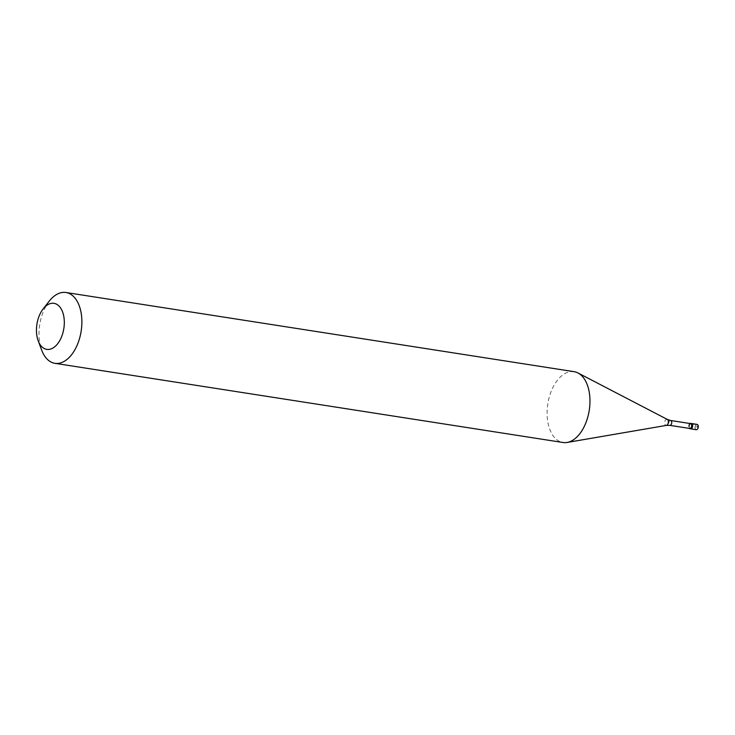 <?xml version="1.0" encoding="UTF-8"?>
<svg xmlns="http://www.w3.org/2000/svg" width="735" height="735" viewBox="0 0 735 735"><rect width="100%" height="100%" fill="white"/><g stroke="black" fill="none" stroke-linecap="round" stroke-linejoin="round"><path stroke-width="0.55" stroke-dasharray="3.67 2.76" d="M697.092 424.389A2.692 1.571 -81.1 0 0 695.108 426.943L690.762 428.836M691.433 423.507A2.692 1.571 -81.1 0 0 689.448 426.061A2.692 1.571 98.9 0 0 690.606 428.827A2.692 1.571 98.9 0 1 689.448 426.061A2.692 1.571 -81.1 0 1 691.433 423.507M696.265 429.709A2.692 1.571 98.9 0 1 695.108 426.943L696.679 427.026M689.972 423.507A2.692 1.571 -81.1 0 0 688.64 425.942A2.692 1.571 98.9 0 0 689.209 428.376M690.597 423.608A2.462 1.442 -81.1 0 0 688.768 425.951A2.462 1.442 98.9 0 0 689.834 428.477M574.044 371.671A35.84 20.966 -81.1 0 0 547.557 405.711A35.84 20.966 98.9 0 0 563.01 442.498M49.319 301.056A35.84 20.966 -81.1 0 0 39.46 326.551A35.84 20.966 98.9 0 0 41.674 350.126M696.67 427.072L698.25 427.154L696.017 425.344L691.819 423.58M670.632 420.493A2.462 1.442 -81.1 0 0 668.804 422.836A2.462 1.442 98.9 0 0 669.87 425.363M667.343 419.428A3.078 1.801 -81.1 0 0 664.734 422.23A3.078 1.801 98.9 0 0 666.415 425.39"/><path stroke-width="1.1" d="M690.624 423.388A2.692 1.571 -81.1 0 1 691.791 426.144A2.692 1.571 98.9 0 1 689.797 428.698L690.606 428.827A2.692 1.571 98.9 0 0 692.591 426.272A2.692 1.571 -81.1 0 0 691.433 423.507A2.692 1.571 -81.1 0 1 692.591 426.272A2.692 1.571 98.9 0 1 690.606 428.827L696.265 429.709A2.692 1.571 98.9 0 0 698.25 427.154A2.692 1.571 -81.1 0 0 697.092 424.389L690.624 423.388A2.692 1.571 -81.1 0 0 689.972 423.507M670.632 420.493A2.462 1.442 -81.1 0 1 671.689 423.029A2.462 1.442 98.9 0 1 669.87 425.363L689.834 428.477A2.462 1.442 98.9 0 0 691.653 426.135A2.462 1.442 -81.1 0 0 690.597 423.608L670.632 420.493L667.343 419.428L577.949 372.957A35.84 20.966 -81.1 0 0 574.044 371.671L65.957 292.502A35.84 20.966 -81.1 0 0 49.319 301.056L43.154 308.893A23.299 13.625 -81.1 0 0 36.75 325.458A23.299 13.625 98.9 0 0 38.192 340.783L41.674 350.126A35.84 20.966 98.9 0 0 54.923 363.329A35.84 20.966 98.9 0 0 81.42 329.289A35.84 20.966 -81.1 0 0 65.957 292.502M667.343 419.428A3.078 1.801 -81.1 0 1 668.336 422.469A3.078 1.801 98.9 0 1 666.415 425.39L567.117 442.452A35.84 20.966 98.9 0 0 589.507 408.449A35.84 20.966 -81.1 0 0 577.949 372.957M38.192 340.783A23.299 13.625 98.9 0 0 52.442 348.307A23.299 13.625 98.9 0 0 64.019 327.24A23.299 13.625 -81.1 0 0 58.442 305.512A23.299 13.625 -81.1 0 0 43.154 308.893M689.797 428.698A2.692 1.571 98.9 0 1 689.209 428.376M567.117 442.452A35.84 20.966 98.9 0 1 563.01 442.498L54.923 363.329M669.87 425.363L666.415 425.39"/></g></svg>
